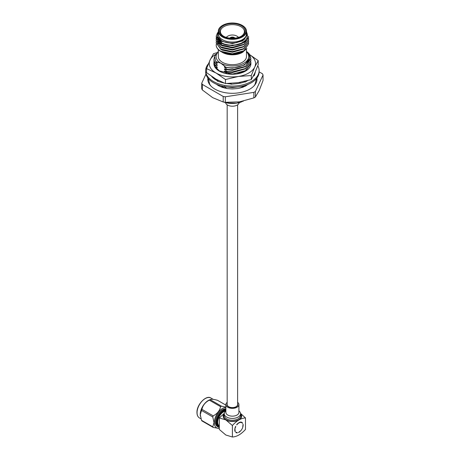 <?xml version="1.0" encoding="UTF-8"?>
<svg xmlns="http://www.w3.org/2000/svg" width="460" height="460" viewBox="0 0 460 460"><rect width="100%" height="100%" fill="white"/><g stroke="black" fill="none" stroke-linecap="round" stroke-linejoin="round"><path stroke-width="0.69" d="M227.171 104.817L227.171 404.587A5.221 3.013 0 0 0 228.7 406.72A5.221 3.013 0 0 0 234.393 407.37A5.221 3.013 0 0 0 237.613 404.587L237.613 104.817M223.364 36.127A12.776 7.377 180 0 1 223.359 36.127A12.776 7.377 180 0 1 223.364 25.697A12.776 7.377 180 0 1 241.425 25.697A12.776 7.377 180 0 1 241.425 36.127A12.776 7.377 180 0 1 223.364 36.127M241.143 36.282A11.994 6.923 0 0 0 244.381 31.803A11.994 6.923 0 0 0 240.873 26.651A11.994 6.923 0 0 0 227.602 25.202A11.994 6.923 0 0 0 220.409 31.803A11.994 6.923 0 0 0 223.646 36.282M238.332 37.438A6.296 3.634 0 0 0 236.848 36.081L237.107 36.231A6.664 3.847 180 0 1 238.487 37.392M234.249 37.697L234.255 37.576A2.702 1.558 0 0 0 230.535 37.576L230.799 37.726A2.334 1.345 180 0 1 233.99 37.726L234.255 37.576A2.702 1.558 180 0 1 234.307 37.605A2.702 1.558 180 0 1 234.358 37.639L234.307 37.605M229.879 38.14A2.702 1.558 0 0 1 230.431 37.639L230.431 37.634A2.702 1.558 180 0 1 230.483 37.605A2.702 1.558 180 0 1 230.535 37.576L230.54 37.697M229.839 38.134A2.702 1.558 180 0 1 234.307 37.547A2.702 1.558 180 0 1 234.945 38.134M242.345 25.467L242.081 25.317A13.702 7.912 0 0 0 222.709 25.317A13.702 7.912 0 0 0 222.709 36.501A13.702 7.912 0 0 0 242.081 36.501A13.702 7.912 0 0 0 242.081 25.317L242.345 25.467A14.07 8.125 180 0 1 246.462 31.211A14.07 8.125 180 0 1 237.78 38.715A14.07 8.125 180 0 1 222.444 36.955A14.07 8.125 180 0 1 218.322 31.211A14.07 8.125 180 0 1 222.444 25.467A14.07 8.125 180 0 1 222.577 25.392M218.322 31.211L218.322 33.931A14.07 8.125 0 0 0 222.444 39.675A14.07 8.125 0 0 0 237.78 41.44A14.07 8.125 0 0 0 246.462 33.931L246.462 31.211M231.069 38.243L231.069 38.18A1.961 1.133 0 0 1 233.72 38.18L233.72 38.243M218.322 33.097A14.145 8.165 0 0 0 222.393 39.709A14.145 8.165 0 0 0 238.47 41.308A14.145 8.165 0 0 0 246.462 33.097M218.322 31.349L217.407 36.403L221.737 40.842C226.165 43.062 231.242 43.637 236.963 42.567L244.352 39.462L247.175 34.448L246.514 31.93M246.451 31.815C248.906 36.972 246.508 41.072 239.246 44.114C232.455 45.845 226.349 45.362 220.927 42.665L216.177 36.317L217.528 32.717M246.462 31.05L247.509 39.025A16.221 9.361 180 0 1 239.246 44.114M246.888 48.501L242.397 52.405A14.145 8.165 180 0 1 222.393 52.405M243.11 51.991L233.617 54.573L223.675 53.004L221.415 51.825M220.57 42.153A14.145 8.165 180 0 1 221.047 41.757M218.172 43.798L218.431 43.315M218.856 42.694L219.449 41.998M219.868 41.59L220.466 41.078L219.788 41.521M221.231 51.733L220.927 51.56A16.221 9.361 0 0 0 221.231 51.733L232.392 54.038L243.863 51.025L248.613 43.872L243.863 50.767L232.392 53.78L220.927 51.307C218.04 49.686 216.464 47.719 216.194 45.408A16.221 9.361 0 0 0 220.927 51.56M216.194 45.408L216.286 44.097M248.532 42.924L248.613 43.872M248.613 41.848L243.863 48.869L232.392 51.882L220.927 49.41L216.177 42.924M248.532 40.767L248.613 41.716L243.863 48.605L232.392 51.618L220.927 49.145L216.177 42.797L216.269 41.848M248.613 39.686L243.863 46.707L232.392 49.72L220.927 47.248L216.177 40.767M248.532 38.605L248.613 39.554L243.863 46.448L232.392 49.461L220.927 46.989L216.177 40.635L216.269 39.686M248.613 37.525L243.863 44.551L232.392 47.564L220.927 45.091L216.177 38.605M248.492 36.213L248.613 37.398L243.863 44.286L232.392 47.3L220.927 44.827L216.177 38.473L216.269 37.525M216.292 39.554L216.591 38.605M216.648 38.473L217.62 36.915M247.509 39.025C243.863 45.413 228.551 47.483 220.927 42.929L216.177 36.449M246.462 49.128L246.462 56.563A14.07 8.125 180 0 1 237.78 64.066A14.07 8.125 180 0 1 222.444 62.307A14.07 8.125 180 0 1 218.322 56.563L218.322 49.594M239.217 102.62A6.848 3.956 180 0 1 234.721 105.978A6.848 3.956 180 0 1 227.55 105.058A6.848 3.956 180 0 1 225.572 102.62M207.874 80.287A24.61 14.208 180 0 1 208.271 78.671M256.927 77.976A24.61 14.208 180 0 1 257.002 79.097A24.61 14.208 180 0 1 241.81 92.224A24.61 14.208 180 0 1 214.992 89.142A24.61 14.208 180 0 1 207.788 79.097A24.61 14.208 180 0 1 207.862 77.976M218.322 51.819A16.29 9.407 0 0 0 220.875 63.215L215.654 61.502L217.264 62.767L217.264 63.307L216.229 61.968M218.322 51.457L214.613 56.269L215.654 61.502M249.418 58.615L244.467 65.067L232.392 68.224L224.486 67.269L224.486 66.729L225.705 67.125L220.875 63.215A16.29 9.407 0 0 0 242.345 64.009A16.29 9.407 0 0 0 246.462 51.819M225.705 67.125C238.263 70.248 253.305 62.41 248.883 54.636L246.462 51.618M247.549 84.554L244.835 86.405A18.515 10.689 0 0 0 247.721 84.485M246.928 84.795L239.706 88.165M217.264 63.307L214.659 62.548L217.264 64.929L217.264 65.469L214.659 64.71L213.958 60.8M214.659 64.71L213.883 61.876M214.659 62.548L213.883 59.587L214.463 57.011M214.659 62.813L213.883 59.719M246.462 51.428A18.515 10.689 180 0 1 249.55 54.361L250.907 58.506L245.485 66.338L232.392 69.736L227.09 69.385L224.486 67.269M250.907 58.639L245.485 66.596L232.392 70L227.09 69.385M250.838 59.719L250.907 60.668L245.485 68.494L232.392 71.898L227.09 71.547L224.486 69.431L224.486 68.891L227.09 69.65M250.907 60.8L245.485 68.758L232.392 72.157L227.09 71.547M250.838 61.876L250.907 62.825L245.485 70.656L232.392 74.054L227.044 73.663M227.09 73.795L224.486 71.593L224.486 71.053L227.09 71.812M250.907 62.957L245.485 70.915L236.302 74.002M232.346 87.273L228.7 87.13M214.659 64.969L217.264 67.085L217.264 67.626L216.229 66.286M215.705 79.798L216.487 79.43L217.264 80.046L217.264 80.586L216.378 79.482M245.117 66.815L232.392 70.386L224.486 69.431M217.264 65.469L216.229 64.124M245.117 68.971L232.392 72.548L224.486 71.593M238.659 86.848L232.392 87.665L224.486 86.704L224.486 86.169M217.264 67.626L214.659 66.867M217.264 80.586L216.855 80.448M226.774 88.55L224.486 86.704M246.462 51.451L249.55 54.361M226.97 102.413L226.97 102.787A18.308 10.568 0 0 0 228.35 103.005L228.35 102.476M223.934 102.108L226.97 102.787M228.35 103.005L236.589 103.172L243.38 101.12M253.851 97.894A31.453 18.158 0 0 0 255.398 97.002L259.221 90.505L263.039 80.529L263.039 75.009L255.398 91.482A31.453 18.158 180 0 1 253.851 92.374L253.851 97.894L239.579 101.838L225.314 102.31L225.314 96.79A31.453 18.158 180 0 1 223.203 96.462L223.203 101.982A31.453 18.158 0 0 0 225.314 102.31M205.953 74.117L201.744 83.185L201.744 88.705A31.453 18.158 0 0 0 202.314 89.924L212.756 97.692L223.203 101.982M256.519 78.671A24.61 14.208 180 0 1 256.916 80.287M202.314 89.924L202.314 84.404A31.453 18.158 180 0 1 201.744 83.185M202.314 84.404L223.203 96.462M225.314 96.79L253.851 92.374M208.449 63.767A26.732 15.433 0 0 0 205.66 70.633L205.66 71.84A26.732 15.433 0 0 0 213.492 82.754A26.732 15.433 0 0 0 242.627 86.1A26.732 15.433 0 0 0 259.13 71.84L262.476 73.79A31.453 18.158 180 0 1 263.039 75.009M255.398 97.002L255.398 91.482M241.546 101.861L241.115 102.022A16.198 9.355 180 0 1 236.589 103.172A16.198 9.355 180 0 1 223.899 102.103M220.944 85.79L225.043 88.153M221.053 41.825A14.07 8.125 0 0 0 220.616 42.188M230.247 38.18A2.334 1.345 180 0 1 230.696 37.789L230.483 37.605M234.91 38.14A2.702 1.558 0 0 0 234.358 37.639L234.094 37.789A2.334 1.345 180 0 1 234.537 38.18M233.72 38.18L233.99 37.726M230.799 37.726L231.069 38.18M230.949 38.243L230.696 37.789M234.094 37.789L233.841 38.243M226.303 37.392A6.664 3.847 180 0 1 227.683 36.231A6.664 3.847 180 0 1 227.815 36.156M237.107 36.231L236.848 36.081A6.296 3.634 0 0 0 227.941 36.081A6.296 3.634 0 0 0 226.458 37.438M224.664 44.177L221.944 43.021L217.626 36.932M224.664 46.339L221.944 45.178L217.73 40.422M217.666 40.089L217.689 38.605M217.747 38.335L217.988 37.582M217.614 41.578L217.689 40.767M217.81 40.256L218.017 39.686M218.138 39.416L218.69 38.514M217.614 43.734L217.689 42.924M217.81 42.412L218.017 41.848M218.138 41.578L218.391 41.118M218.828 40.497L219.742 39.514M218.138 43.734L218.391 43.28M218.828 42.654L219.426 41.975M219.851 41.578L220.466 41.078M247.175 34.511L242.845 40.859L232.392 43.631L221.944 41.4L218.161 37.841M243.438 42.636L232.392 45.787L221.944 43.562L220.823 42.872M219.431 41.716L217.614 37.254M217.626 37.525L217.678 37.036M243.438 44.798L232.392 47.949L221.944 45.718L220.823 45.028M219.431 43.878L217.632 40.307M217.614 40.026L217.614 39.416M217.626 39.686L217.747 38.876M217.816 38.605L218.138 37.806M243.438 46.954L232.392 50.105L221.944 47.88L220.823 47.19M217.626 41.848L217.747 41.038M217.942 40.405L218.138 39.957M218.281 39.686L218.92 38.761M243.438 49.116L232.392 52.267L221.944 50.036L220.823 49.352M217.626 44.005L217.747 43.194M217.942 42.561L218.138 42.119M218.281 41.848L218.615 41.319M219.046 40.767L220.064 39.773M243.438 51.279L232.392 54.429L223.675 53.004M205.66 70.633A26.732 15.433 0 0 0 213.492 81.546A26.732 15.433 0 0 0 242.627 84.893A26.732 15.433 0 0 0 259.13 70.633A26.732 15.433 0 0 0 257.784 65.803M244.772 81.368L244.892 81.799A23.029 13.294 0 0 1 235.997 83.766A23.029 13.294 0 0 1 235.796 83.783L230.949 84.226L231.311 83.386M247.647 80.632L245.065 82.121M244.128 81.518L244.375 81.989M253.138 76.412A23.029 13.294 0 0 0 253.874 75.428L254.34 75.624L255.11 72.829A23.029 13.294 0 0 0 255.145 72.709A23.029 13.294 0 0 0 255.317 71.927M218.408 80.471L217.384 81.138L221.76 82.426A23.029 13.294 0 0 0 221.939 82.478A23.029 13.294 0 0 0 224.077 83.03M226.952 83.553A23.029 13.294 0 0 0 231.087 83.904M211.617 76.377L211.784 76.561A23.029 13.294 0 0 0 211.876 76.67A23.029 13.294 0 0 0 217.758 80.897M253.759 75.227L254.34 75.624M215.527 78.879L214.693 79.137M239.43 82.461L240.58 83.059M250.907 63.44A18.515 10.689 180 0 1 250.907 63.555A18.515 10.689 180 0 1 234.606 74.169A18.515 10.689 180 0 1 220.961 71.961C224.325 73.404 228.217 74.089 232.639 74.014L219.305 70.88L214.509 66.09L213.917 62.658M214.314 64.239L214.855 66.326L219.38 70.926M216.769 52.75L213.498 53.711L210.042 60.099A23.144 13.363 0 0 0 210.042 67.016A23.144 13.363 0 0 0 216.033 73.002L225.48 79.522L225.48 83.565L238.383 82.627L251.292 79.568L254.748 73.18L258.204 64.67L258.204 60.628L249.78 54.711M215.378 54.504A23.144 13.363 180 0 0 210.042 60.099L206.58 68.615L216.033 73.002A23.144 13.363 0 0 0 238.383 76.463L251.292 75.532L251.292 79.568M206.58 68.615L206.58 72.651L216.033 79.172L225.48 83.565M225.48 79.522L238.383 76.463A23.144 13.363 0 0 0 254.748 67.016L258.204 60.628M251.292 75.532L254.748 67.016A23.144 13.363 0 0 0 249.803 54.757M220.961 71.961A18.515 10.689 180 0 1 213.883 63.56A18.515 10.689 180 0 1 213.883 63.434M225.825 73.548L223.002 72.72M234.606 74.169C238.838 73.795 242.523 72.663 245.657 70.782L250.907 63.555M224.106 413.511A8.504 4.91 -60 0 1 224.267 413.385L219.305 417.939L219.305 429.439L225.848 435.028L232.392 437C236.733 436.822 241.097 434.303 245.485 429.444L245.485 417.939C241.097 418.146 236.733 420.664 232.392 425.5L225.848 419.911A9.258 5.342 0 0 0 237.923 420.417A9.258 5.342 0 0 0 240.54 413.592M225.779 410.97A8.504 4.91 120 0 0 217.706 422.159A8.504 4.91 120 0 0 219.305 425.948M219.305 426.362A8.878 5.123 -60 0 1 217.183 422.159A8.878 5.123 -60 0 1 225.877 410.452M225.877 409.797A9.614 5.554 120 0 0 216.66 422.458A9.614 5.554 120 0 0 219.305 427.144M219.305 427.432A9.988 5.767 -60 0 1 218.207 427.029A9.988 5.767 -60 0 1 216.137 422.458A9.988 5.767 -60 0 1 225.877 409.291M243.127 425.247L243.127 424.862L242.92 425.126M243.075 425.885L243.116 425.477L242.857 425.759M242.955 426.546L243.041 426.121L242.725 426.409M242.771 427.219L242.897 426.788L242.776 427.219M242.696 427.466L242.535 427.898L242.69 427.466M242.23 428.57L242.426 428.145L242.236 428.57M241.88 429.226L242.109 428.812L241.88 429.226M241.483 429.853L241.742 429.456L241.483 429.853M241.046 430.445L241.327 430.071L241.046 430.445M240.574 430.985L240.879 430.646L240.574 430.985M240.074 431.474L240.149 431.054L240.08 431.474M239.666 431.503L239.568 431.9L239.89 431.635M239.16 431.911L239.039 432.256L239.372 432.038M238.642 432.245L238.516 432.532L238.849 432.365M237.107 432.751L237.285 432.503L237.009 432.883L237.314 432.871M236.63 432.745L236.86 432.475L236.842 432.871M236.181 432.659L236.463 432.371L236.405 432.785M235.951 432.584L236.106 432.193L235.779 432.469M234.991 431.353L235.112 431.641L235.324 431.221L234.991 431.353M234.933 431.181L235.175 430.773L234.928 431.175M234.767 430.296L234.813 430.658L235.083 430.267L234.772 430.296M234.755 429.697L234.755 430.083L235.048 429.72L234.761 429.697M224.25 413.712L224.25 415.529A8.148 4.703 0 0 0 226.636 418.853A8.148 4.703 0 0 0 235.514 419.871A8.148 4.703 0 0 0 240.54 415.529L240.54 413.712A8.148 4.703 180 0 1 235.514 418.059A8.148 4.703 180 0 1 226.636 417.042A8.148 4.703 180 0 1 224.25 413.712A8.148 4.703 180 0 1 225.877 410.895M240.54 414.08A8.884 5.129 180 0 1 237.4 420.371A8.884 5.129 180 0 1 226.113 419.761A8.884 5.129 180 0 1 224.25 414.08M237.613 402.333A6.515 3.76 180 0 1 238.912 404.587L238.912 412.384A6.515 3.76 180 0 1 234.887 415.863A6.515 3.76 180 0 1 227.786 415.046A6.515 3.76 180 0 1 225.877 412.384L225.877 404.587A6.515 3.76 180 0 1 227.171 402.333M238.912 404.587A6.515 3.76 180 0 1 234.887 408.066A6.515 3.76 180 0 1 227.786 407.249A6.515 3.76 180 0 1 225.877 404.587M227.171 403.776A5.405 3.122 0 0 0 226.987 404.587A5.405 3.122 0 0 0 228.574 406.795A5.405 3.122 0 0 0 234.462 407.474A5.405 3.122 0 0 0 237.803 404.587A5.405 3.122 0 0 0 237.613 403.776M225.877 408.825A9.988 5.767 120 0 0 215.349 422.004A9.988 5.767 120 0 0 217.419 426.575L218.207 427.029M225.877 407.451A11.483 6.63 120 0 0 214.291 422.613A11.483 6.63 120 0 0 219.305 428.386M212.779 426.811A13.127 7.578 120 0 0 213.21 427.426L201.94 420.917A13.127 7.578 -60 0 1 201.509 420.302L212.779 426.811L214.015 422.602L212.779 416.967L201.509 410.458A13.127 7.578 -60 0 1 201.94 409.348L213.21 415.857C217.275 413.735 219.736 410.671 220.593 406.669L209.323 400.16A13.127 7.578 -60 0 1 210.185 399.665L221.455 406.168L225.877 407.157M219.305 428.49L213.21 427.426M200.359 416.001A11.483 6.63 -60 0 1 200.336 415.857A11.483 6.63 -60 0 1 200.244 414.506A11.483 6.63 -60 0 1 209.582 399.849L210.185 399.665C211.042 398.952 213.509 399.171 217.568 400.321L225.877 405.116M201.509 410.458L200.272 414.667L201.509 420.302M243.116 424.649L243.075 424.287L242.914 424.528M242.483 423.027L242.357 423.338L242.696 423.148M241.787 422.757L242.109 422.475L241.787 422.757M241.431 422.573L241.742 422.257L241.431 422.573M241.034 422.47L241.327 422.119L241.034 422.47M240.879 422.061L240.574 422.073L240.603 422.447L240.879 422.067M240.08 422.159L240.149 422.498L240.396 422.096L240.074 422.159M239.677 422.631L239.896 422.211L239.677 422.631M239.039 422.585L239.189 422.843L239.378 422.412L239.039 422.579M238.7 423.125L238.849 422.694L238.7 423.125M238.32 423.045L238.217 423.476L238.326 423.045M237.739 423.89L237.814 423.47L237.509 423.752M237.285 424.361L237.314 423.959L237.061 424.229M236.86 424.879L236.842 424.499L236.641 424.752M235.796 426.65L235.658 426.374L235.457 426.799L235.577 426.523M235.531 427.277L235.192 427.478L235.313 427.15M235.324 427.909L234.991 428.156L235.094 427.777M234.928 428.398L234.847 428.823L234.933 428.398M235.083 429.14L234.767 429.467L235.083 429.14M221.455 406.168A13.127 7.578 120 0 0 220.593 406.669M213.21 415.857A13.127 7.578 120 0 0 212.779 416.967M209.323 400.16C205.258 402.281 202.797 405.341 201.94 409.348M238.912 410.895A8.148 4.703 180 0 1 240.54 413.712M224.25 413.592A9.258 5.342 0 0 0 225.848 419.911L219.305 417.939M240.522 413.39L245.485 417.939M232.392 425.5L232.392 437M213.181 399.337L210.927 398.038A11.483 6.63 120 0 0 202.078 401.114A11.483 6.63 120 0 0 197.064 412.672A11.483 6.63 120 0 0 199.445 417.927L201.003 418.824M210.812 85.922L209.702 84.301L208.282 78.505M256.507 78.505L255.053 84.358L253.977 85.922M248.521 84.151L242.926 87.227L237.826 88.527L232.231 88.964L227.234 88.573L222.37 87.406L218.442 85.663L216.269 84.151M221.243 44.769L221.133 43.079M221.099 42.515L220.99 40.825M259.13 70.633L259.13 71.84M200.336 415.857L200.382 416.173M199.445 417.927C197.829 416.955 197.001 415.15 196.96 412.516C196.587 404.61 206.287 394.634 210.927 398.038"/></g></svg>
